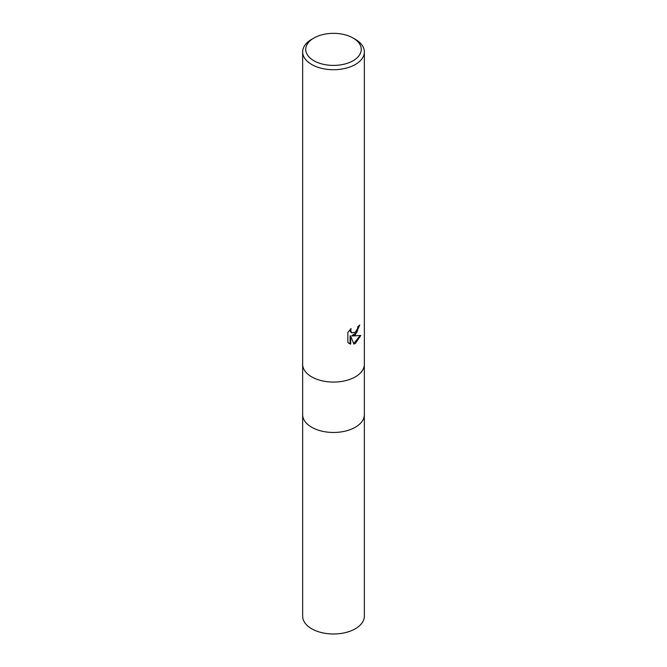 <?xml version="1.0" encoding="UTF-8"?>
<svg xmlns="http://www.w3.org/2000/svg" width="667" height="667" viewBox="0 0 667 667"><rect width="100%" height="100%" fill="white"/><g stroke="black" fill="none" stroke-linecap="round" stroke-linejoin="round"><path stroke-width="1" d="M302.651 364.265A30.849 17.809 180 0 0 321.694 380.724A30.849 17.809 180 0 0 355.319 376.863A30.849 17.809 180 0 0 364.349 364.265A30.849 17.809 180 0 1 355.319 376.863A30.849 17.809 180 0 1 321.694 380.724A30.849 17.809 180 0 1 302.651 364.265L302.651 51.901A30.849 17.809 180 0 1 311.681 39.303L313.865 38.044A27.764 16.033 180 0 1 353.135 38.044A27.764 16.033 180 0 1 353.135 60.714A27.764 16.033 180 0 1 313.865 60.714A27.764 16.033 180 0 1 313.865 38.044L311.681 39.303M302.651 414.649A30.849 17.809 180 0 0 321.694 431.107A30.849 17.809 180 0 0 355.319 427.247A30.849 17.809 180 0 0 364.349 414.649A30.849 17.809 180 0 1 355.319 427.247A30.849 17.809 180 0 1 321.694 431.107A30.849 17.809 180 0 1 302.651 414.649L302.651 364.357M355.319 334.876L352.359 335.993L360.814 335.451L355.319 343.447L353.86 344.064L350.667 336.076L350.667 344.13L347.849 342.471L347.849 332.541L351.092 328.523L350.659 330.49L351.851 332.85L355.319 332.208L357.545 328.648L357.871 326.588A30.849 17.809 0 0 0 359.746 325.021L355.319 334.876M353.135 38.044L355.319 39.303A30.849 17.809 180 0 1 364.349 51.901A30.849 17.809 180 0 1 355.319 64.499A30.849 17.809 180 0 1 321.694 68.359A30.849 17.809 180 0 1 302.651 51.901M359.154 325.554L356.903 332.291L351.809 335.676L352.359 335.993M353.693 343.622L360.088 335.626M348.899 343.355L350.108 343.805L350.108 335.759L350.667 336.076M350.108 343.813L350.667 344.13M351.592 332.675L350.417 331.591L350.158 329.49M364.349 414.741L364.349 616.183A30.849 17.809 180 0 1 355.319 628.773A30.849 17.809 180 0 1 321.694 632.633A30.849 17.809 180 0 1 302.651 616.183L302.651 414.741M351.851 332.85L351.301 332.533M364.349 364.265L364.349 51.901M364.349 414.649L364.349 364.357"/></g></svg>
